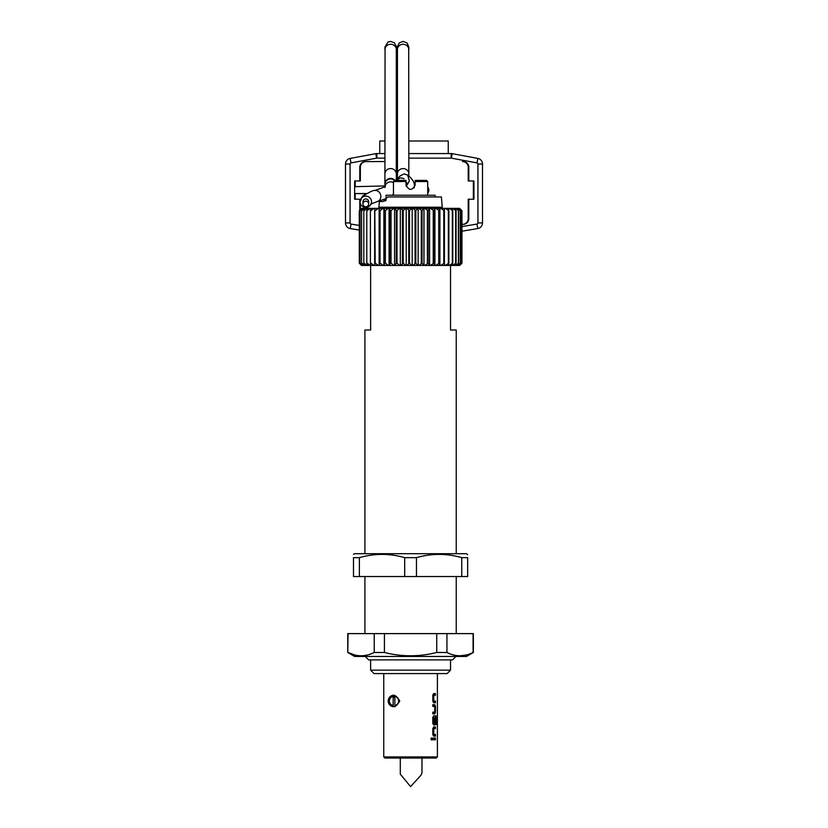 <?xml version="1.0" encoding="UTF-8"?>
<svg xmlns="http://www.w3.org/2000/svg" width="828" height="828" viewBox="0 0 828 828"><rect width="100%" height="100%" fill="white"/><g stroke="black" fill="none" stroke-linecap="round" stroke-linejoin="round"><path stroke-width="1.24" d="M431.181 739.694L431.181 738.172M430.974 738.938L431.647 739.994L432.288 738.938L431.647 737.872L430.974 738.938M436.263 758.055L384.885 758.055L383.747 756.916L437.401 756.916L436.263 758.055M399.727 700.974C395.442 693.409 391.634 693.409 388.311 700.974C391.634 708.551 395.442 708.551 399.727 700.974M435.445 738.079L432.816 738.079L432.816 739.787L435.445 739.787L435.445 738.079M433.789 728.661L435.445 728.661L435.445 726.943L433.675 726.943L432.816 728.547L432.816 734.539L433.675 736.133L435.445 736.133L435.445 734.426L433.727 734.312L433.789 728.661L432.806 728.661M436.418 724.603L435.942 715.816L433.675 715.816L432.816 717.41L432.816 723.413L433.675 725.007L434.803 725.007L435.445 723.413L435.445 718.497L434.752 718.497L434.752 723.372L433.727 723.372L433.727 717.835L435.87 717.721L435.911 724.603M434.7 712.163L432.816 712.163L432.816 713.881L434.803 713.881L435.445 712.277L435.445 706.284L434.803 704.69L432.816 704.69L432.816 706.398L434.752 706.512L434.7 712.163M433.789 695.272L435.445 695.272L435.445 693.553L433.675 693.553L432.816 695.158L432.816 701.15L433.675 702.744L435.445 702.744L435.445 701.037L433.727 700.923L433.789 695.272L432.806 695.272M434.389 739.787L434.389 738.079M434.389 728.661L434.389 726.943L433.675 726.943M433.727 728.775L432.744 728.775M433.727 734.312L432.744 734.312M433.789 734.426L432.806 734.426M433.675 736.133L434.389 736.133L434.389 734.426M435.321 717.721L436.418 717.41M435.321 717.41L434.866 715.816M435.445 723.413L434.389 723.413L433.675 725.007M432.806 723.486L433.789 723.486M432.744 723.372L433.727 723.372M432.744 717.835L433.727 717.835M432.806 717.721L433.789 717.721M435.445 706.284L434.389 706.284L433.769 704.69M435.445 712.277L434.389 712.163M433.769 713.881L434.389 712.277M434.389 695.272L434.389 693.553L433.675 693.553M433.727 695.385L432.744 695.385M433.727 700.923L432.744 700.923M433.789 701.037L432.806 701.037M433.675 702.744L434.389 702.744L434.389 701.037M410.574 673.578L383.747 673.578L383.747 756.916M437.401 756.916L437.401 673.578L447.11 673.578L374.039 673.578L370.623 670.152L450.535 670.152L447.11 673.578M394.873 706.739L394.873 705.477A4.575 4.575 0 0 0 394.024 696.4A4.575 4.575 0 0 0 393.165 705.477L393.165 706.739A5.827 5.827 0 0 1 388.218 700.55A5.827 5.827 0 0 1 394.024 695.158M394.873 705.477L394.873 697.435L393.165 697.435L393.165 705.477M400.297 758.055L400.297 774.139L410.574 786.6L420.893 775.339L421.99 772.897L420.893 775.339M401.632 775.753L400.297 774.139M450.535 265.446L450.535 329.999L456.238 329.999L456.238 553.704M365.2 656.459L368.615 659.875L452.533 659.875L455.959 656.459M364.91 553.704L364.91 329.999L370.623 329.999L370.623 265.446M347.781 652.495L354.632 656.459L466.516 656.459L473.368 652.495L473.368 633.617L347.781 633.617L347.781 652.495L348.06 633.617M466.506 654.948L460.026 655.797M354.508 654.917L348.06 652.495C356.785 656.852 365.51 656.852 374.225 652.495L384.42 652.495C401.756 656.852 419.196 656.852 436.729 652.495L446.934 652.495C455.597 656.852 464.322 656.852 473.088 652.495L473.368 652.495M473.088 652.495L473.088 633.617M446.934 652.495L446.934 633.617M436.729 652.495L436.729 633.617M384.42 652.495L384.42 633.617M374.225 652.495L374.225 633.617M467.654 554.75L466.516 553.704L354.632 553.704L353.494 554.367M359.383 557.658L353.494 557.658L353.494 576.536L467.654 576.536L467.654 557.658L461.765 557.658C446.675 553.311 431.574 553.311 416.463 557.658L404.685 557.658C389.667 553.311 374.566 553.311 359.383 557.658L359.383 576.536M467.654 557.658C467.654 553.311 467.654 553.311 467.654 557.658M353.494 557.658C353.494 553.311 353.494 553.311 353.494 557.658M404.685 557.658L404.685 576.536M416.463 557.658L416.463 576.536M461.765 557.658L461.765 576.536M408.566 182.46L409.353 180.783L407.593 175.039L403.971 173.921L399.924 176.022L396.943 179.676L400.597 177.844L404.085 178.682M371.503 201.773A5.713 5.661 180 0 0 365.79 196.112A5.713 5.661 180 0 0 360.076 201.773A5.713 5.661 180 0 0 365.79 207.435A5.713 5.661 180 0 0 371.503 201.773M394.966 180.39A5.713 5.713 0 0 0 384.927 184.344A5.713 5.713 0 0 1 390.63 178.393M396.301 46.534L397.45 46.534L397.45 49.08L396.301 49.08A5.713 5.454 180 0 0 384.916 49.628L384.916 47.113L387.949 42.062L390.63 41.4L394.428 42.849L396.301 46.534L396.301 180.39M368.646 203.988L368.646 201.773A2.857 2.826 180 0 0 365.79 198.948A2.857 2.826 180 0 0 362.933 201.773L362.933 203.988A2.857 2.826 180 0 0 365.79 206.814A2.857 2.826 180 0 0 368.646 203.988A2.857 2.826 180 0 0 365.79 201.152A2.857 2.826 180 0 0 362.933 203.988M406.91 182.874L406.196 186.248M396.446 180.39L396.943 179.676M397.45 46.534L399.324 42.849L403.122 41.4L407.097 43.004L408.835 47.113L408.835 49.628A5.713 5.454 180 0 0 397.45 49.08L397.45 179.065M462.521 161.553L463.09 161.553A5.713 5.713 0 0 1 468.803 167.266L468.803 180.97L473.937 180.97L473.937 199.227L468.803 199.227L468.803 218.644A5.713 5.713 0 0 1 463.09 224.347L462.521 224.347A5.713 5.713 0 0 0 468.224 218.644L468.224 199.227L473.368 199.227L473.368 180.97L468.224 180.97L468.224 167.266A5.713 5.713 0 0 0 462.521 161.553M359.776 167.266L360.346 167.266A5.713 5.713 0 0 1 366.048 161.553L384.916 161.553L365.479 161.584A5.713 5.713 0 0 0 359.776 167.266L359.776 180.97L354.632 180.97L354.632 199.227L359.776 199.227L359.776 210.126M360.346 177.544L359.776 177.544M360.346 171.831L359.776 171.831M359.28 230.07L350.275 228.569A5.713 5.713 0 0 1 345.504 222.939L345.504 164.027A5.713 5.713 0 0 1 350.172 158.407L375.808 153.666A5.713 5.713 0 0 1 376.854 153.563L384.916 153.563M408.835 153.563L451.146 153.563A5.713 5.713 0 0 1 452.191 153.666L477.828 158.407A5.713 5.713 0 0 1 482.496 164.027L482.496 222.939A5.713 5.713 0 0 1 477.725 228.569L461.952 231.198M427.703 193.328A5.134 5.134 0 0 0 427.703 186.869M360.346 167.266L360.346 180.97L355.202 180.97L355.202 186.673L384.916 185.927M365.686 193.783L355.202 193.524L355.202 199.227L360.346 199.227L360.346 199.817M360.346 203.471L360.346 209.536M415.138 185.172L414.373 185.193M384.916 141.008L379.752 141.008L379.752 153.563M408.835 141.008L448.248 141.008L448.248 153.563M354.632 193.524L366.173 193.524M354.632 182.108L355.202 182.108M360.677 164.182L360.677 165.331M362.053 162.702L362.623 162.702M459.664 265.446L461.952 263.159L461.952 210.643L459.612 208.366L461.952 210.643L461.952 263.159L459.664 265.446M461.61 263.159L458.95 265.446L461.61 263.159L461.61 210.643L458.95 208.366L461.61 210.643M461.527 263.159L461.527 210.643M460.513 263.159L458.743 265.446L457.553 265.446L460.513 263.159L460.513 210.643L457.553 208.366L458.743 208.366L460.513 210.643M460.327 263.159L460.327 210.643M458.65 263.159L457.211 265.446L455.441 265.446L458.65 263.159L458.65 210.643L455.441 208.366L457.211 208.366L458.65 210.643M458.381 263.159L458.381 210.643M456.062 263.159L454.976 265.446L452.657 265.446L456.062 263.159L456.062 210.643L452.657 208.366L454.976 208.366L456.062 210.643M455.7 263.159L455.7 210.643M452.781 263.159L452.067 265.446L449.231 265.446L452.781 263.159L452.781 210.643L449.231 208.366L452.067 208.366L452.781 210.643M452.347 263.159L452.347 210.643M448.869 263.159L448.528 265.446L445.226 265.446L448.869 263.159L448.869 210.643L445.226 208.366L448.528 208.366L448.869 210.643M448.352 263.159L448.352 210.643M444.377 263.159L444.419 265.446L440.693 265.446L444.377 263.159L444.377 210.643L440.693 208.366L444.419 208.366L444.377 210.643M443.798 263.159L443.798 210.643M439.368 263.159L439.792 265.446L435.704 265.446L439.368 263.159L439.368 210.643L435.704 208.366L439.792 208.366L439.368 210.643M438.726 263.159L438.726 210.643M433.924 263.159L434.721 265.446L430.332 265.446L433.924 263.159L433.924 210.643L430.332 208.366L434.721 208.366L433.924 210.643M433.241 263.159L433.241 210.643M428.128 263.159L429.287 265.446L424.671 265.446L428.128 263.159L428.128 210.643L424.671 208.366L429.287 208.366L428.128 210.643M427.403 263.159L427.403 210.643M422.063 263.159L423.574 265.446L418.782 265.446L422.063 263.159L422.063 210.643L418.782 208.366L423.574 208.366L422.063 210.643M421.317 263.159L421.317 210.643M415.822 263.159L417.664 265.446L412.779 265.446L415.822 263.159L415.822 210.643L412.779 208.366L417.664 208.366L415.822 210.643M415.066 263.159L415.066 210.643M409.508 263.159L411.64 265.446L406.734 265.446L409.508 263.159L409.508 210.643L406.734 208.366L411.64 208.366L409.508 210.643M408.742 263.159L408.742 210.643M403.205 263.159L405.606 265.446L400.752 265.446L403.205 263.159L403.205 210.643L400.752 208.366L405.606 208.366L403.205 210.643M402.449 263.159L402.449 210.643M397.016 263.159L399.645 265.446L394.925 265.446L396.281 263.159L397.016 263.159L397.016 210.643L396.281 210.643L394.925 208.366L399.645 208.366L397.016 210.643M396.281 263.159L396.281 210.643M391.033 263.159L393.849 265.446L389.326 265.446L390.33 263.159L391.033 263.159L391.033 210.643L390.33 210.643L389.326 208.366L393.849 208.366L391.033 210.643M390.33 263.159L390.33 210.643M385.351 263.159L388.311 265.446L384.057 265.446L384.678 263.159L385.351 263.159L385.351 210.643L384.678 210.643L384.057 208.366L388.311 208.366L385.351 210.643M384.678 263.159L384.678 210.643M380.042 263.159L383.105 265.446L379.183 265.446L379.431 263.159L380.042 263.159L380.042 210.643L379.431 210.643L379.183 208.366L383.105 208.366L380.042 210.643M379.431 263.159L379.431 210.643M375.198 263.159L378.313 265.446L374.784 265.446L374.649 263.159L375.198 263.159L374.784 208.366L378.313 208.366L375.198 210.643M374.649 263.159L374.649 210.643M370.892 263.159L374.018 265.446L370.923 265.446L370.406 263.159L370.406 210.643L370.923 208.366L374.018 208.366L370.892 210.643M370.406 263.159L370.406 210.643M367.187 263.159L370.271 265.446L367.673 265.446L366.783 263.159L366.783 210.643L367.673 208.366L370.271 208.366L367.187 210.643M366.783 263.159L366.783 210.643M364.134 263.159L367.135 265.446L365.065 265.446L363.813 263.159L363.813 210.643L365.065 208.366L367.135 208.366L364.134 210.643M363.813 263.159L363.813 210.643M361.784 263.159L364.651 265.446L363.15 265.446L361.557 263.159L361.557 210.643L363.15 208.366L364.651 208.366L361.784 210.643M361.557 263.159L361.557 210.643M360.18 263.159L362.871 265.446L361.95 265.446L360.035 263.159L360.035 210.643L361.95 208.366L362.871 208.366L360.18 210.643M360.035 263.159L360.035 210.643M359.331 263.159L361.805 265.446L359.28 263.159L359.28 210.643L361.805 208.366L359.331 210.643M361.484 265.446L359.28 263.159L359.28 210.643L361.484 208.366M367.673 208.366L367.135 208.366M370.923 208.366L370.271 208.366M374.784 208.366L374.018 208.366M379.183 208.366L378.313 208.366M384.057 208.366L383.105 208.366M389.326 208.366L388.311 208.366M394.925 208.366L393.849 208.366M400.752 208.366L399.645 208.366M406.734 208.366L405.606 208.366M412.779 208.366L411.64 208.366M418.782 208.366L417.664 208.366M424.671 208.366L423.574 208.366M430.332 208.366L429.287 208.366M435.704 208.366L434.721 208.366M440.693 208.366L439.792 208.366M445.226 265.446L444.429 265.446L444.419 208.366L445.226 208.366M449.231 208.366L448.528 208.366M452.657 208.366L452.067 208.366M452.657 265.446L452.067 265.446M449.231 265.446L448.528 265.446M440.693 265.446L439.792 265.446M435.704 265.446L434.721 265.446M430.332 265.446L429.287 265.446M424.671 265.446L423.574 265.446M418.782 265.446L417.664 265.446M412.779 265.446L411.64 265.446M406.734 265.446L405.606 265.446M400.752 265.446L399.645 265.446M394.925 265.446L393.849 265.446M389.326 265.446L388.311 265.446M384.057 265.446L383.105 265.446M379.183 265.446L378.313 265.446M374.784 265.446L374.018 265.446M370.923 265.446L370.271 265.446M367.673 265.446L367.135 265.446M379.12 265.446L379.12 208.366M383.892 265.446L383.892 208.366M389.067 265.446L389.067 208.366M394.573 265.446L394.573 208.366M400.317 265.446L400.317 208.366M406.227 265.446L406.227 208.366M412.189 265.446L412.189 208.366M418.14 265.446L418.14 208.366M423.967 265.446L423.967 208.366M429.587 265.446L429.587 208.366M434.928 265.446L434.928 208.366M439.896 265.446L439.896 208.366M441.396 208.366L441.396 207.228M379.752 208.366L379.752 207.228M383.178 201.514L379.369 201.514L378.893 207.228L442.255 207.228L441.396 196.95L387.742 196.95L383.178 201.514M386.034 200.511L386.034 195.232L435.124 195.232L435.124 196.95M393.455 181.539L394.594 180.39L406.01 180.39L406.01 181.539L393.455 181.539L393.455 195.232M427.703 181.539L415.138 181.539L415.138 180.39L426.555 180.39L427.703 181.539L427.703 195.232M406.01 181.539L406.01 184.965C409.053 190.854 412.096 190.854 415.138 184.965L415.138 181.539M432.288 738.938L431.367 738.938M386.034 198.658L377.175 201.608A5.713 5.113 -105.2 0 0 380.839 196.422A5.713 5.113 -105.2 0 0 374.184 190.595C373.977 189.871 370.044 191.765 362.385 196.267L360.076 201.773M394.532 180.452A5.713 5.661 180 0 0 384.916 184.582L384.916 173.932A5.713 5.454 180 0 1 396.301 173.383L397.45 173.383A5.713 5.454 180 0 1 408.835 173.932L408.835 176.053M393.455 182.615A5.713 5.661 180 0 0 385.061 186.279M384.916 158.138L376.854 158.138A1.139 1.139 0 0 0 376.647 158.148L351 162.899A1.139 1.139 0 0 0 350.068 164.027L350.068 222.939A1.139 1.139 0 0 0 351.02 224.067L359.28 225.433M461.952 226.572L476.98 224.067A1.139 1.139 0 0 0 477.932 222.939L477.932 164.027A1.139 1.139 0 0 0 477 162.899L451.353 158.148A1.139 1.139 0 0 0 451.146 158.138L408.835 158.138M477 162.899L477.828 158.407A5.713 5.713 0 0 1 482.496 164.027L477.932 164.027M451.146 158.138L451.146 153.563A5.713 5.713 0 0 1 452.191 153.666L451.353 158.148M376.647 158.148L375.808 153.666A5.713 5.713 0 0 1 376.854 153.563L376.854 158.138M350.068 164.027L345.504 164.027A5.713 5.713 0 0 1 350.172 158.407L351 162.899M477.932 222.939L482.496 222.939A5.713 5.713 0 0 1 477.725 228.569L476.98 224.067M351.02 224.067L350.275 228.569A5.713 5.713 0 0 1 345.504 222.939L350.068 222.939M370.623 659.875L370.623 670.152M450.535 659.875L450.535 670.152M421.99 758.055L421.99 772.897M456.238 633.617L456.238 576.536M364.91 633.617L364.91 576.536M393.455 194.062L392.141 195.232M385.061 48.397L384.916 173.932M408.835 173.932L408.69 48.397M384.916 186.383L384.916 184.582L384.916 187.532L385.351 186.021C385.206 186.786 381.491 188.308 374.184 190.595M384.916 199.113L384.916 201.173M414.052 187.915L414.083 187.832C415.387 183.744 413.224 179.479 407.593 175.029M408.628 182.367L406.144 186.341M377.175 201.608L370.644 204.143"/></g></svg>
